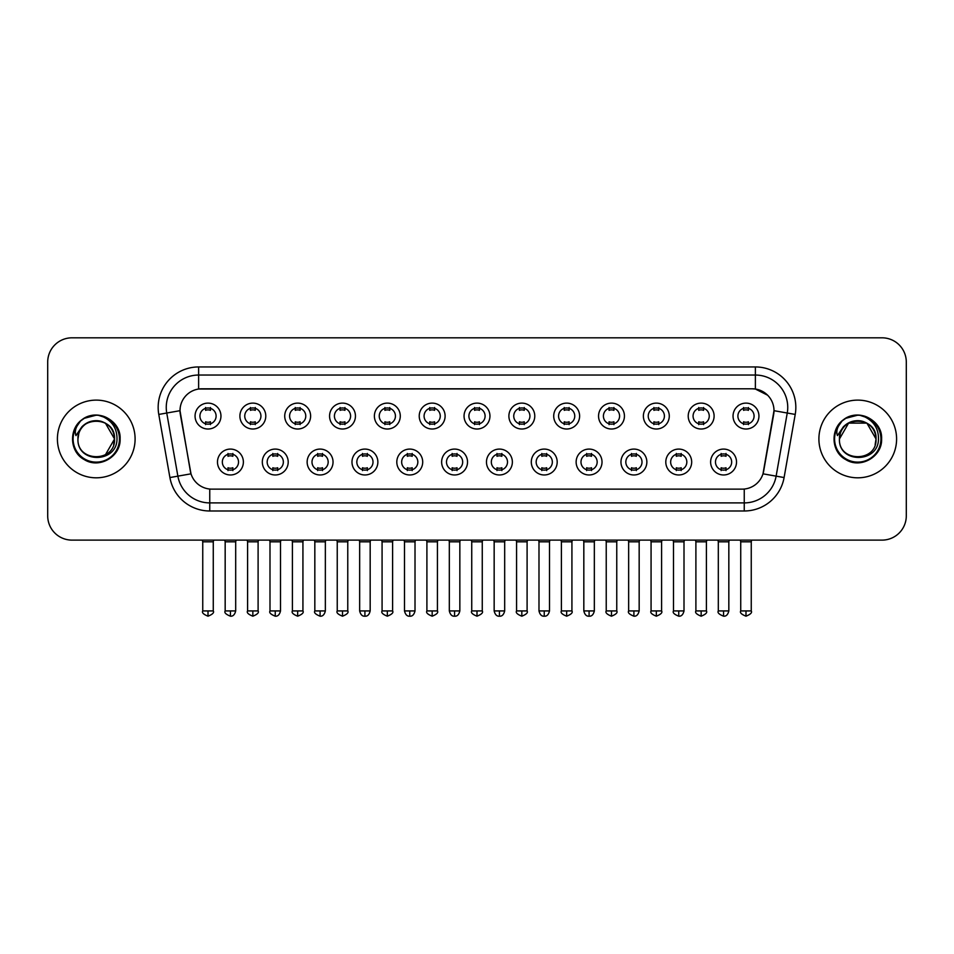 <?xml version="1.0" encoding="UTF-8"?>
<svg xmlns="http://www.w3.org/2000/svg" width="954" height="954" viewBox="0 0 954 954"><rect width="100%" height="100%" fill="white"/><g stroke="black" fill="none" stroke-linecap="round" stroke-linejoin="round"><path stroke-width="1.43" d="M288.203 462.034A12.951 12.951 0 0 1 275.253 474.973A12.951 12.951 0 0 1 262.314 462.034A12.951 12.951 0 0 1 275.253 449.084A12.951 12.951 0 0 1 288.203 462.034M267.168 462.034A8.097 8.097 0 0 0 275.253 470.119A8.097 8.097 0 0 0 283.35 462.034A8.097 8.097 0 0 0 275.253 453.937A8.097 8.097 0 0 0 267.168 462.034M333.041 462.034A12.951 12.951 0 0 1 320.091 474.973A12.951 12.951 0 0 1 307.14 462.034A12.951 12.951 0 0 1 320.091 449.084A12.951 12.951 0 0 1 333.041 462.034M311.994 462.034A8.097 8.097 0 0 0 320.091 470.119A8.097 8.097 0 0 0 328.176 462.034A8.097 8.097 0 0 0 320.091 453.937A8.097 8.097 0 0 0 311.994 462.034M377.867 462.034A12.951 12.951 0 0 1 364.917 474.973A12.951 12.951 0 0 1 351.978 462.034A12.951 12.951 0 0 1 364.917 449.084A12.951 12.951 0 0 1 377.867 462.034M356.832 462.034A8.097 8.097 0 0 0 364.917 470.119A8.097 8.097 0 0 0 373.014 462.034A8.097 8.097 0 0 0 364.917 453.937A8.097 8.097 0 0 0 356.832 462.034M422.705 462.034A12.951 12.951 0 0 1 409.755 474.973A12.951 12.951 0 0 1 396.804 462.034A12.951 12.951 0 0 1 409.755 449.084A12.951 12.951 0 0 1 422.705 462.034M401.658 462.034A8.097 8.097 0 0 0 409.755 470.119A8.097 8.097 0 0 0 417.84 462.034A8.097 8.097 0 0 0 409.755 453.937A8.097 8.097 0 0 0 401.658 462.034M467.532 462.034A12.951 12.951 0 0 1 454.581 474.973A12.951 12.951 0 0 1 441.63 462.034A12.951 12.951 0 0 1 454.581 449.084A12.951 12.951 0 0 1 467.532 462.034M446.496 462.034A8.097 8.097 0 0 0 454.581 470.119A8.097 8.097 0 0 0 462.678 462.034A8.097 8.097 0 0 0 454.581 453.937A8.097 8.097 0 0 0 446.496 462.034M512.37 462.034A12.951 12.951 0 0 1 499.419 474.973A12.951 12.951 0 0 1 486.468 462.034A12.951 12.951 0 0 1 499.419 449.084A12.951 12.951 0 0 1 512.37 462.034M491.322 462.034A8.097 8.097 0 0 0 499.419 470.119A8.097 8.097 0 0 0 507.504 462.034A8.097 8.097 0 0 0 499.419 453.937A8.097 8.097 0 0 0 491.322 462.034M557.196 462.034A12.951 12.951 0 0 1 544.245 474.973A12.951 12.951 0 0 1 531.295 462.034A12.951 12.951 0 0 1 544.245 449.084A12.951 12.951 0 0 1 557.196 462.034M536.16 462.034A8.097 8.097 0 0 0 544.245 470.119A8.097 8.097 0 0 0 552.342 462.034A8.097 8.097 0 0 0 544.245 453.937A8.097 8.097 0 0 0 536.16 462.034M602.022 462.034A12.951 12.951 0 0 1 589.083 474.973A12.951 12.951 0 0 1 576.133 462.034A12.951 12.951 0 0 1 589.083 449.084A12.951 12.951 0 0 1 602.022 462.034M580.986 462.034A8.097 8.097 0 0 0 589.083 470.119A8.097 8.097 0 0 0 597.168 462.034A8.097 8.097 0 0 0 589.083 453.937A8.097 8.097 0 0 0 580.986 462.034M646.86 462.034A12.951 12.951 0 0 1 633.909 474.973A12.951 12.951 0 0 1 620.959 462.034A12.951 12.951 0 0 1 633.909 449.084A12.951 12.951 0 0 1 646.86 462.034M625.824 462.034A8.097 8.097 0 0 0 633.909 470.119A8.097 8.097 0 0 0 642.006 462.034A8.097 8.097 0 0 0 633.909 453.937A8.097 8.097 0 0 0 625.824 462.034M691.686 462.034A12.951 12.951 0 0 1 678.747 474.973A12.951 12.951 0 0 1 665.797 462.034A12.951 12.951 0 0 1 678.747 449.084A12.951 12.951 0 0 1 691.686 462.034M670.65 462.034A8.097 8.097 0 0 0 678.747 470.119A8.097 8.097 0 0 0 686.832 462.034A8.097 8.097 0 0 0 678.747 453.937A8.097 8.097 0 0 0 670.65 462.034M736.524 462.034A12.951 12.951 0 0 1 723.573 474.973A12.951 12.951 0 0 1 710.623 462.034A12.951 12.951 0 0 1 723.573 449.084A12.951 12.951 0 0 1 736.524 462.034M715.476 462.034A8.097 8.097 0 0 0 723.573 470.119A8.097 8.097 0 0 0 731.67 462.034A8.097 8.097 0 0 0 723.573 453.937A8.097 8.097 0 0 0 715.476 462.034M243.377 462.034A12.951 12.951 0 0 1 230.427 474.973A12.951 12.951 0 0 1 217.476 462.034A12.951 12.951 0 0 1 230.427 449.084A12.951 12.951 0 0 1 243.377 462.034M222.33 462.034A8.097 8.097 0 0 0 230.427 470.119A8.097 8.097 0 0 0 238.524 462.034A8.097 8.097 0 0 0 230.427 453.937A8.097 8.097 0 0 0 222.33 462.034M265.784 416.063A12.951 12.951 0 0 1 252.846 429.014A12.951 12.951 0 0 1 239.895 416.063A12.951 12.951 0 0 1 252.846 403.113A12.951 12.951 0 0 1 265.784 416.063M244.749 416.063A8.097 8.097 0 0 0 252.846 424.16A8.097 8.097 0 0 0 260.931 416.063A8.097 8.097 0 0 0 252.846 407.966A8.097 8.097 0 0 0 244.749 416.063M310.622 416.063A12.951 12.951 0 0 1 297.672 429.014A12.951 12.951 0 0 1 284.721 416.063A12.951 12.951 0 0 1 297.672 403.113A12.951 12.951 0 0 1 310.622 416.063M289.587 416.063A8.097 8.097 0 0 0 297.672 424.16A8.097 8.097 0 0 0 305.769 416.063A8.097 8.097 0 0 0 297.672 407.966A8.097 8.097 0 0 0 289.587 416.063M355.448 416.063A12.951 12.951 0 0 1 342.51 429.014A12.951 12.951 0 0 1 329.559 416.063A12.951 12.951 0 0 1 342.51 403.113A12.951 12.951 0 0 1 355.448 416.063M334.413 416.063A8.097 8.097 0 0 0 342.51 424.16A8.097 8.097 0 0 0 350.595 416.063A8.097 8.097 0 0 0 342.51 407.966A8.097 8.097 0 0 0 334.413 416.063M400.286 416.063A12.951 12.951 0 0 1 387.336 429.014A12.951 12.951 0 0 1 374.385 416.063A12.951 12.951 0 0 1 387.336 403.113A12.951 12.951 0 0 1 400.286 416.063M379.239 416.063A8.097 8.097 0 0 0 387.336 424.16A8.097 8.097 0 0 0 395.433 416.063A8.097 8.097 0 0 0 387.336 407.966A8.097 8.097 0 0 0 379.239 416.063M445.113 416.063A12.951 12.951 0 0 1 432.174 429.014A12.951 12.951 0 0 1 419.223 416.063A12.951 12.951 0 0 1 432.174 403.113A12.951 12.951 0 0 1 445.113 416.063M424.077 416.063A8.097 8.097 0 0 0 432.174 424.16A8.097 8.097 0 0 0 440.259 416.063A8.097 8.097 0 0 0 432.174 407.966A8.097 8.097 0 0 0 424.077 416.063M489.951 416.063A12.951 12.951 0 0 1 477 429.014A12.951 12.951 0 0 1 464.049 416.063A12.951 12.951 0 0 1 477 403.113A12.951 12.951 0 0 1 489.951 416.063M468.903 416.063A8.097 8.097 0 0 0 477 424.16A8.097 8.097 0 0 0 485.097 416.063A8.097 8.097 0 0 0 477 407.966A8.097 8.097 0 0 0 468.903 416.063M534.777 416.063A12.951 12.951 0 0 1 521.826 429.014A12.951 12.951 0 0 1 508.887 416.063A12.951 12.951 0 0 1 521.826 403.113A12.951 12.951 0 0 1 534.777 416.063M513.741 416.063A8.097 8.097 0 0 0 521.826 424.16A8.097 8.097 0 0 0 529.923 416.063A8.097 8.097 0 0 0 521.826 407.966A8.097 8.097 0 0 0 513.741 416.063M579.615 416.063A12.951 12.951 0 0 1 566.664 429.014A12.951 12.951 0 0 1 553.714 416.063A12.951 12.951 0 0 1 566.664 403.113A12.951 12.951 0 0 1 579.615 416.063M558.567 416.063A8.097 8.097 0 0 0 566.664 424.16A8.097 8.097 0 0 0 574.761 416.063A8.097 8.097 0 0 0 566.664 407.966A8.097 8.097 0 0 0 558.567 416.063M624.441 416.063A12.951 12.951 0 0 1 611.49 429.014A12.951 12.951 0 0 1 598.552 416.063A12.951 12.951 0 0 1 611.49 403.113A12.951 12.951 0 0 1 624.441 416.063M603.405 416.063A8.097 8.097 0 0 0 611.49 424.16A8.097 8.097 0 0 0 619.587 416.063A8.097 8.097 0 0 0 611.49 407.966A8.097 8.097 0 0 0 603.405 416.063M669.279 416.063A12.951 12.951 0 0 1 656.328 429.014A12.951 12.951 0 0 1 643.378 416.063A12.951 12.951 0 0 1 656.328 403.113A12.951 12.951 0 0 1 669.279 416.063M648.231 416.063A8.097 8.097 0 0 0 656.328 424.16A8.097 8.097 0 0 0 664.413 416.063A8.097 8.097 0 0 0 656.328 407.966A8.097 8.097 0 0 0 648.231 416.063M714.105 416.063A12.951 12.951 0 0 1 701.154 429.014A12.951 12.951 0 0 1 688.216 416.063A12.951 12.951 0 0 1 701.154 403.113A12.951 12.951 0 0 1 714.105 416.063M693.069 416.063A8.097 8.097 0 0 0 701.154 424.16A8.097 8.097 0 0 0 709.251 416.063A8.097 8.097 0 0 0 701.154 407.966A8.097 8.097 0 0 0 693.069 416.063M758.943 416.063A12.951 12.951 0 0 1 745.992 429.014A12.951 12.951 0 0 1 733.042 416.063A12.951 12.951 0 0 1 745.992 403.113A12.951 12.951 0 0 1 758.943 416.063M737.895 416.063A8.097 8.097 0 0 0 745.992 424.16A8.097 8.097 0 0 0 754.077 416.063A8.097 8.097 0 0 0 745.992 407.966A8.097 8.097 0 0 0 737.895 416.063M220.958 416.063A12.951 12.951 0 0 1 208.008 429.014A12.951 12.951 0 0 1 195.057 416.063A12.951 12.951 0 0 1 208.008 403.113A12.951 12.951 0 0 1 220.958 416.063M199.923 416.063A8.097 8.097 0 0 0 208.008 424.16A8.097 8.097 0 0 0 216.105 416.063A8.097 8.097 0 0 0 208.008 407.966A8.097 8.097 0 0 0 199.923 416.063M169.907 477.549L158.781 414.43A40.462 40.462 0 0 1 198.623 366.944L755.377 366.944A40.462 40.462 0 0 1 795.219 414.43L784.093 477.549A40.462 40.462 0 0 1 744.251 510.986L209.749 510.986A40.462 40.462 0 0 1 169.907 477.549L191.003 473.828L180.342 414.441A21.847 21.847 0 0 1 201.854 388.791L752.146 388.791A21.847 21.847 0 0 1 773.658 414.441L763.665 471.085A21.847 21.847 0 0 1 742.152 489.14L211.848 489.14A21.847 21.847 0 0 1 190.335 471.085L180.008 410.685L166.747 413.022A32.364 32.364 0 0 1 198.623 375.041L755.377 375.041A32.364 32.364 0 0 1 787.253 413.022L776.127 476.141A32.364 32.364 0 0 1 744.251 502.901L209.749 502.901A32.364 32.364 0 0 1 177.873 476.141L166.747 413.022A32.364 32.364 0 0 1 166.258 407.406M57.407 438.971A38.84 38.84 0 0 0 96.259 477.811A38.84 38.84 0 0 0 135.098 438.971A38.84 38.84 0 0 0 96.259 400.12A38.84 38.84 0 0 0 57.407 438.971A38.84 38.84 0 0 0 96.259 477.811A38.84 38.84 0 0 0 135.098 438.971A38.84 38.84 0 0 0 96.259 400.12A38.84 38.84 0 0 0 57.407 438.971M818.902 438.971A38.84 38.84 0 0 0 857.741 477.811A38.84 38.84 0 0 0 896.593 438.971A38.84 38.84 0 0 0 857.741 400.12A38.84 38.84 0 0 0 818.902 438.971A38.84 38.84 0 0 0 857.741 477.811A38.84 38.84 0 0 0 896.593 438.971A38.84 38.84 0 0 0 857.741 400.12A38.84 38.84 0 0 0 818.902 438.971M198.623 366.944L198.623 389.029L752.146 388.791L755.377 389.029L767.588 395.194M180.008 410.637L180.246 407.406M742.152 489.14L211.848 489.14M795.219 414.43L773.992 410.685L762.997 473.828L784.093 477.549M763.665 471.085L763.534 471.777M190.466 471.777L190.335 471.085M906.3 362.091A24.279 24.279 0 0 0 882.021 337.811L71.979 337.811A24.279 24.279 0 0 0 47.7 362.091L47.7 515.84A24.279 24.279 0 0 0 71.979 540.119L882.021 540.119A24.279 24.279 0 0 0 906.3 515.84L906.3 362.091L906.3 515.84M47.7 362.091L47.7 515.84M882.021 337.811L71.979 337.811M71.979 540.119L882.021 540.119M205.587 424.625L205.587 421.775A6.213 6.213 0 0 0 210.44 421.775L210.44 424.625M208.008 610.93L202.749 610.93C201.688 612.611 203.44 614.364 208.008 616.189L208.008 610.93L213.267 610.93L213.267 541.824L202.749 541.824L202.32 540.119M213.267 541.824L213.696 540.119M210.44 407.501L210.44 410.351A6.213 6.213 0 0 0 205.587 410.351L205.587 407.501M227.994 470.596L227.994 467.746A6.213 6.213 0 0 0 232.848 467.746L232.848 470.596M230.427 610.93L225.168 610.93C224.095 612.611 225.848 614.364 230.427 616.189L230.427 610.93L235.686 610.93L235.686 541.824L225.168 541.824L224.739 540.119M235.686 541.824L236.115 540.119M232.848 453.46L232.848 456.31A6.213 6.213 0 0 0 227.994 456.31L227.994 453.46M250.413 424.625L250.413 421.775A6.213 6.213 0 0 0 255.267 421.775L255.267 424.625M252.846 610.93L247.587 610.93C246.514 612.611 248.267 614.364 252.846 616.189L252.846 610.93L258.105 610.93L258.105 541.824L247.587 541.824L247.158 540.119M258.105 541.824L258.522 540.119M255.267 407.501L255.267 410.351A6.213 6.213 0 0 0 250.413 410.351L250.413 407.501M295.251 424.625L295.251 421.775A6.213 6.213 0 0 0 300.105 421.775L300.105 424.625M297.672 610.93L292.413 610.93C291.352 612.611 293.105 614.364 297.672 616.189L297.672 610.93L302.931 610.93L302.931 541.824L292.413 541.824L291.984 540.119M302.931 541.824L303.36 540.119M300.105 407.501L300.105 410.351A6.213 6.213 0 0 0 295.251 410.351L295.251 407.501M340.077 424.625L340.077 421.775A6.213 6.213 0 0 0 344.931 421.775L344.931 424.625M342.51 610.93L337.239 610.93C336.178 612.611 337.931 614.364 342.51 616.189L342.51 610.93L347.769 610.93L347.769 541.824L337.239 541.824L336.822 540.119M347.769 541.824L348.186 540.119M344.931 407.501L344.931 410.351A6.213 6.213 0 0 0 340.077 410.351L340.077 407.501M384.903 424.625L384.903 421.775A6.213 6.213 0 0 0 389.769 421.775L389.769 424.625M387.336 610.93L382.077 610.93C381.004 612.611 382.757 614.364 387.336 616.189L387.336 610.93L392.595 610.93L392.595 541.824L382.077 541.824L381.648 540.119M392.595 541.824L393.024 540.119M389.769 407.501L389.769 410.351A6.213 6.213 0 0 0 384.903 410.351L384.903 407.501M272.832 470.596L272.832 467.746A6.213 6.213 0 0 0 277.686 467.746L277.686 470.596M275.253 610.93L269.994 610.93C268.933 612.611 270.686 614.364 275.253 616.189L275.253 610.93L280.512 610.93L280.512 541.824L269.994 541.824L269.577 540.119M280.512 541.824L280.941 540.119M277.686 453.46L277.686 456.31A6.213 6.213 0 0 0 272.832 456.31L272.832 453.46M317.658 470.596L317.658 467.746A6.213 6.213 0 0 0 322.512 467.746L322.512 470.596M320.091 610.93L314.832 610.93C313.759 612.611 315.512 614.364 320.091 616.189L320.091 610.93L325.35 610.93L325.35 541.824L314.832 541.824L314.403 540.119M325.35 541.824L325.779 540.119M322.512 453.46L322.512 456.31A6.213 6.213 0 0 0 317.658 456.31L317.658 453.46M362.496 470.596L362.496 467.746A6.213 6.213 0 0 0 367.35 467.746L367.35 470.596M364.917 610.93L359.658 610.93C360.576 614.674 362.329 616.427 364.917 616.189L364.917 610.93L370.176 610.93L370.176 541.824L359.658 541.824L359.241 540.119M370.176 541.824L370.605 540.119M367.35 453.46L367.35 456.31A6.213 6.213 0 0 0 362.496 456.31L362.496 453.46M78.812 433.462L77.942 438.971C76.94 463.811 117.127 463.358 116.996 438.971C117.068 428.871 112.56 421.549 103.485 416.97L98.012 415.169C91.417 414.787 85.598 416.719 80.565 420.988L77.274 425.722C75.259 429.109 74.817 432.4 75.95 435.596L81.841 426.855C87.327 421.37 93.862 419.557 101.434 421.418A18.293 18.293 0 0 0 78.812 433.462L77.966 438.971C76.845 415.372 115.672 415.372 114.552 438.971L105.405 454.808M77.966 438.971C76.845 415.372 115.672 415.372 114.552 438.971C113.979 430.182 109.603 424.327 101.434 421.418L105.405 423.123L114.552 438.971C115.672 462.571 76.845 462.571 77.966 438.971C76.845 415.372 115.672 415.372 114.552 438.971L113.633 444.671M80.625 420.952L84.322 418.305L96.437 415.109L84.322 418.305L80.625 420.952L84.322 418.305L96.437 415.109L84.322 418.305L80.625 420.952L84.322 418.305L96.437 415.109M80.565 420.988C94.47 407.358 121.218 419.188 120.109 438.971C120.919 456.608 99.192 469.153 84.322 459.625C68.64 451.516 68.64 426.426 84.322 418.305C99.192 408.777 120.919 421.322 120.109 438.971C120.919 456.608 99.192 469.153 84.322 459.625C68.64 451.516 68.64 426.426 84.322 418.305C99.192 408.777 120.919 421.322 120.109 438.971C120.919 456.608 99.192 469.153 84.322 459.625C68.64 451.516 68.64 426.426 84.322 418.305C99.192 408.777 120.919 421.322 120.109 438.971C120.919 456.608 99.192 469.153 84.322 459.625C68.64 451.516 68.64 426.426 84.322 418.305C99.192 408.777 120.919 421.322 120.109 438.971C120.919 456.608 99.192 469.153 84.322 459.625C68.64 451.516 68.64 426.426 84.322 418.305C96.712 412.533 107.218 414.895 115.863 425.377M840.295 433.462L839.425 438.971C838.423 463.811 878.622 463.358 878.479 438.971C878.562 428.871 874.055 421.549 864.968 416.97L859.506 415.169C852.912 414.787 847.092 416.719 842.06 420.988L838.757 425.722C836.753 429.109 836.312 432.4 837.433 435.596L843.336 426.855C848.821 421.37 855.356 419.557 862.929 421.418A18.293 18.293 0 0 0 840.295 433.462L839.448 438.971C838.327 415.372 877.155 415.372 876.034 438.971C877.155 462.571 838.327 462.571 839.448 438.971C838.327 415.372 877.155 415.372 876.034 438.971L875.128 444.671M862.929 421.418L866.888 423.123L876.034 438.971C875.474 430.182 871.097 424.327 862.929 421.418M839.448 438.971L848.595 423.123L866.888 423.123M842.108 420.952L845.816 418.305L857.932 415.109L845.816 418.305L842.108 420.952L845.816 418.305L857.932 415.109L845.816 418.305L842.108 420.952L845.816 418.305L857.932 415.109M842.06 420.988C855.953 407.358 882.712 419.188 881.603 438.971C882.414 456.608 860.687 469.153 845.816 459.625C830.135 451.516 830.135 426.426 845.816 418.305C860.687 408.777 882.414 421.322 881.603 438.971C882.414 456.608 860.687 469.153 845.816 459.625C830.135 451.516 830.135 426.426 845.816 418.305C860.687 408.777 882.414 421.322 881.603 438.971C882.414 456.608 860.687 469.153 845.816 459.625C830.135 451.516 830.135 426.426 845.816 418.305C860.687 408.777 882.414 421.322 881.603 438.971C882.414 456.608 860.687 469.153 845.816 459.625C830.135 451.516 830.135 426.426 845.816 418.305C860.687 408.777 882.414 421.322 881.603 438.971C882.414 456.608 860.687 469.153 845.816 459.625C830.135 451.516 830.135 426.426 845.816 418.305C858.195 412.533 868.712 414.895 877.358 425.377M429.741 424.625L429.741 421.775A6.213 6.213 0 0 0 434.595 421.775L434.595 424.625M432.174 610.93L426.903 610.93C425.842 612.611 427.595 614.364 432.174 616.189L432.174 610.93L437.433 610.93L437.433 541.824L426.903 541.824L426.486 540.119M437.433 541.824L437.85 540.119M434.595 407.501L434.595 410.351A6.213 6.213 0 0 0 429.741 410.351L429.741 407.501M474.567 424.625L474.567 421.775A6.213 6.213 0 0 0 479.433 421.775L479.433 424.625M477 610.93L471.741 610.93C470.668 612.611 472.421 614.364 477 616.189L477 610.93L482.259 610.93L482.259 541.824L471.741 541.824L471.312 540.119M482.259 541.824L482.688 540.119M479.433 407.501L479.433 410.351A6.213 6.213 0 0 0 474.567 410.351L474.567 407.501M519.405 424.625L519.405 421.775A6.213 6.213 0 0 0 524.259 421.775L524.259 424.625M521.826 610.93L516.567 610.93C515.506 612.611 517.259 614.364 521.826 616.189L521.826 610.93L527.097 610.93L527.097 541.824L516.567 541.824L516.15 540.119M527.097 541.824L527.514 540.119M524.259 407.501L524.259 410.351A6.213 6.213 0 0 0 519.405 410.351L519.405 407.501M407.322 470.596L407.322 467.746A6.213 6.213 0 0 0 412.176 467.746L412.176 470.596M409.755 610.93L404.496 610.93C405.414 614.674 407.167 616.427 409.755 616.189L409.755 610.93L415.014 610.93L415.014 541.824L404.496 541.824L404.067 540.119M415.014 541.824L415.443 540.119M412.176 453.46L412.176 456.31A6.213 6.213 0 0 0 407.322 456.31L407.322 453.46M452.16 470.596L452.16 467.746A6.213 6.213 0 0 0 457.014 467.746L457.014 470.596M454.581 610.93L449.322 610.93C450.24 614.674 451.993 616.427 454.581 616.189L454.581 610.93L459.84 610.93L459.84 541.824L449.322 541.824L448.905 540.119M459.84 541.824L460.269 540.119M457.014 453.46L457.014 456.31A6.213 6.213 0 0 0 452.16 456.31L452.16 453.46M496.986 470.596L496.986 467.746A6.213 6.213 0 0 0 501.84 467.746L501.84 470.596M499.419 610.93L494.16 610.93C495.078 614.674 496.831 616.427 499.419 616.189L499.419 610.93L504.678 610.93L504.678 541.824L494.16 541.824L493.731 540.119M504.678 541.824L505.095 540.119M501.84 453.46L501.84 456.31A6.213 6.213 0 0 0 496.986 456.31L496.986 453.46M564.231 424.625L564.231 421.775A6.213 6.213 0 0 0 569.097 421.775L569.097 424.625M566.664 610.93L561.405 610.93C560.332 612.611 562.085 614.364 566.664 616.189L566.664 610.93L571.923 610.93L571.923 541.824L561.405 541.824L560.976 540.119M571.923 541.824L572.352 540.119M569.097 407.501L569.097 410.351A6.213 6.213 0 0 0 564.231 410.351L564.231 407.501M609.069 424.625L609.069 421.775A6.213 6.213 0 0 0 613.923 421.775L613.923 424.625M611.49 610.93L606.231 610.93C605.17 612.611 606.923 614.364 611.49 616.189L611.49 610.93L616.761 610.93L616.761 541.824L606.231 541.824L605.814 540.119M616.761 541.824L617.178 540.119M613.923 407.501L613.923 410.351A6.213 6.213 0 0 0 609.069 410.351L609.069 407.501M653.895 424.625L653.895 421.775A6.213 6.213 0 0 0 658.749 421.775L658.749 424.625M656.328 610.93L651.069 610.93C649.996 612.611 651.749 614.364 656.328 616.189L656.328 610.93L661.587 610.93L661.587 541.824L651.069 541.824L650.64 540.119M661.587 541.824L662.016 540.119M658.749 407.501L658.749 410.351A6.213 6.213 0 0 0 653.895 410.351L653.895 407.501M698.733 424.625L698.733 421.775A6.213 6.213 0 0 0 703.587 421.775L703.587 424.625M701.154 610.93L695.895 610.93C694.834 612.611 696.587 614.364 701.154 616.189L701.154 610.93L706.413 610.93L706.413 541.824L695.895 541.824L695.478 540.119M706.413 541.824L706.842 540.119M703.587 407.501L703.587 410.351A6.213 6.213 0 0 0 698.733 410.351L698.733 407.501M743.56 424.625L743.56 421.775A6.213 6.213 0 0 0 748.413 421.775L748.413 424.625M745.992 610.93L740.733 610.93C739.66 612.611 741.413 614.364 745.992 616.189L745.992 610.93L751.251 610.93L751.251 541.824L740.733 541.824L740.304 540.119M751.251 541.824L751.68 540.119M748.413 407.501L748.413 410.351A6.213 6.213 0 0 0 743.56 410.351L743.56 407.501M541.824 470.596L541.824 467.746A6.213 6.213 0 0 0 546.678 467.746L546.678 470.596M544.245 610.93L538.986 610.93C539.904 614.674 541.657 616.427 544.245 616.189L544.245 610.93L549.504 610.93L549.504 541.824L538.986 541.824L538.557 540.119M549.504 541.824L549.933 540.119M546.678 453.46L546.678 456.31A6.213 6.213 0 0 0 541.824 456.31L541.824 453.46M586.65 470.596L586.65 467.746A6.213 6.213 0 0 0 591.504 467.746L591.504 470.596M589.083 610.93L583.824 610.93C584.742 614.674 586.495 616.427 589.083 616.189L589.083 610.93L594.342 610.93L594.342 541.824L583.824 541.824L583.395 540.119M594.342 541.824L594.759 540.119M591.504 453.46L591.504 456.31A6.213 6.213 0 0 0 586.65 456.31L586.65 453.46M631.488 470.596L631.488 467.746A6.213 6.213 0 0 0 636.342 467.746L636.342 470.596M633.909 610.93L628.65 610.93C627.589 612.611 629.342 614.364 633.909 616.189L633.909 610.93L639.168 610.93L639.168 541.824L628.65 541.824L628.221 540.119M639.168 541.824L639.597 540.119M636.342 453.46L636.342 456.31A6.213 6.213 0 0 0 631.488 456.31L631.488 453.46M676.314 470.596L676.314 467.746A6.213 6.213 0 0 0 681.168 467.746L681.168 470.596M678.747 610.93L673.488 610.93C672.415 612.611 674.168 614.364 678.747 616.189L678.747 610.93L684.006 610.93L684.006 541.824L673.488 541.824L673.059 540.119M684.006 541.824L684.423 540.119M681.168 453.46L681.168 456.31A6.213 6.213 0 0 0 676.314 456.31L676.314 453.46M721.152 470.596L721.152 467.746A6.213 6.213 0 0 0 726.006 467.746L726.006 470.596M723.573 610.93L718.314 610.93C717.253 612.611 719.006 614.364 723.573 616.189L723.573 610.93L728.832 610.93L728.832 541.824L718.314 541.824L717.885 540.119M728.832 541.824L729.261 540.119M726.006 453.46L726.006 456.31A6.213 6.213 0 0 0 721.152 456.31L721.152 453.46M755.377 366.944L755.377 389.029M744.251 489.032L744.251 510.986M209.749 510.986L209.749 489.032M158.781 414.43L166.747 413.022M77.274 425.722A23.146 23.146 0 0 0 96.259 462.118A23.146 23.146 0 0 0 103.485 416.97M838.757 425.722A23.146 23.146 0 0 0 857.741 462.118A23.146 23.146 0 0 0 864.968 416.97M202.749 610.93L202.749 541.824M213.267 610.93C214.34 612.611 212.587 614.364 208.008 616.189M225.168 610.93L225.168 541.824M235.686 610.93C234.767 614.674 233.014 616.427 230.427 616.189M247.587 610.93L247.587 541.824M258.105 610.93C259.166 612.611 257.413 614.364 252.846 616.189M292.413 610.93L292.413 541.824M302.931 610.93C304.004 612.611 302.251 614.364 297.672 616.189M337.239 610.93L337.239 541.824M347.769 610.93C348.83 612.611 347.077 614.364 342.51 616.189M382.077 610.93L382.077 541.824M392.595 610.93C393.668 612.611 391.915 614.364 387.336 616.189M269.994 610.93L269.994 541.824M280.512 610.93C279.594 614.674 277.841 616.427 275.253 616.189M314.832 610.93L314.832 541.824M325.35 610.93C324.432 614.674 322.679 616.427 320.091 616.189M359.658 610.93L359.658 541.824M370.176 610.93C369.258 614.674 367.505 616.427 364.917 616.189M426.903 610.93L426.903 541.824M437.433 610.93C438.494 612.611 436.741 614.364 432.174 616.189M471.741 610.93L471.741 541.824M482.259 610.93C483.332 612.611 481.579 614.364 477 616.189M516.567 610.93L516.567 541.824M527.097 610.93C528.158 612.611 526.405 614.364 521.826 616.189M404.496 610.93L404.496 541.824M415.014 610.93C414.096 614.674 412.343 616.427 409.755 616.189M449.322 610.93L449.322 541.824M459.84 610.93C458.922 614.674 457.169 616.427 454.581 616.189M494.16 610.93L494.16 541.824M504.678 610.93C503.76 614.674 502.007 616.427 499.419 616.189M561.405 610.93L561.405 541.824M571.923 610.93C572.996 612.611 571.243 614.364 566.664 616.189M606.231 610.93L606.231 541.824M616.761 610.93C617.822 612.611 616.069 614.364 611.49 616.189M651.069 610.93L651.069 541.824M661.587 610.93C662.648 612.611 660.895 614.364 656.328 616.189M695.895 610.93L695.895 541.824M706.413 610.93C707.486 612.611 705.733 614.364 701.154 616.189M740.733 610.93L740.733 541.824M751.251 610.93C752.312 612.611 750.559 614.364 745.992 616.189M538.986 610.93L538.986 541.824M549.504 610.93C548.586 614.674 546.833 616.427 544.245 616.189M583.824 610.93L583.824 541.824M594.342 610.93C593.424 614.674 591.671 616.427 589.083 616.189M628.65 610.93L628.65 541.824M639.168 610.93C638.25 614.674 636.497 616.427 633.909 616.189M673.488 610.93L673.488 541.824M684.006 610.93C683.088 614.674 681.335 616.427 678.747 616.189M718.314 610.93L718.314 541.824M728.832 610.93C727.914 614.674 726.161 616.427 723.573 616.189"/></g></svg>
